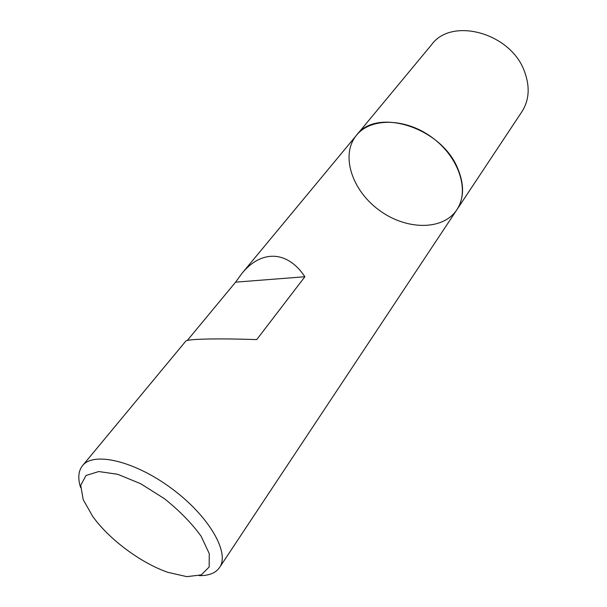 <?xml version="1.0" encoding="UTF-8"?>
<svg xmlns="http://www.w3.org/2000/svg" width="607" height="607" viewBox="0 0 607 607"><rect width="100%" height="100%" fill="white"/><g stroke="black" fill="none" stroke-linecap="round" stroke-linejoin="round"><path stroke-width="0.91" d="M80.602 487.535C77.688 478.278 78.318 471.002 82.506 465.683C93.493 451.35 134.731 460.933 171.819 488.627C209.036 516.14 230.114 552.856 219.559 567.507C215.682 573.054 208.891 575.762 199.195 575.641M456.866 209.756L521.906 111.711C529.304 100.041 530.131 86.543 524.38 71.216C510.57 32.71 451.547 16.905 431.63 44.637L356.537 135.209C370.748 117.417 405.863 117.826 432.488 137.774C459.271 157.501 469.803 191.008 456.866 209.756C464.234 198.102 464.438 184.141 457.473 167.858C440.599 126.916 376.112 107.325 356.537 135.209C340.246 154.831 351.81 190.135 378.859 209.954C405.643 230.129 442.784 231.009 456.866 209.756L219.559 567.507M82.506 465.683L185.788 341.126C186.744 338.987 217.002 338.236 256.715 339.609L304.889 276.739C287.194 250.023 260.927 249.955 241.852 273.514L235.599 282.156L187.305 340.466M94.973 519.44C111.954 541.52 142.372 563.592 167.957 572.363L186.857 576.65L201.236 574.905L209.149 567.021L209.263 553.645L201.129 536.247C191.744 523.28 179.49 510.745 164.368 498.651L140.672 483.718L117.758 474.31L98.751 471.54L85.982 475.509L80.723 485.365L83.197 499.637L92.757 516.489L94.973 519.44M235.599 282.156L304.889 276.739M356.537 135.209L241.852 273.514"/></g></svg>
